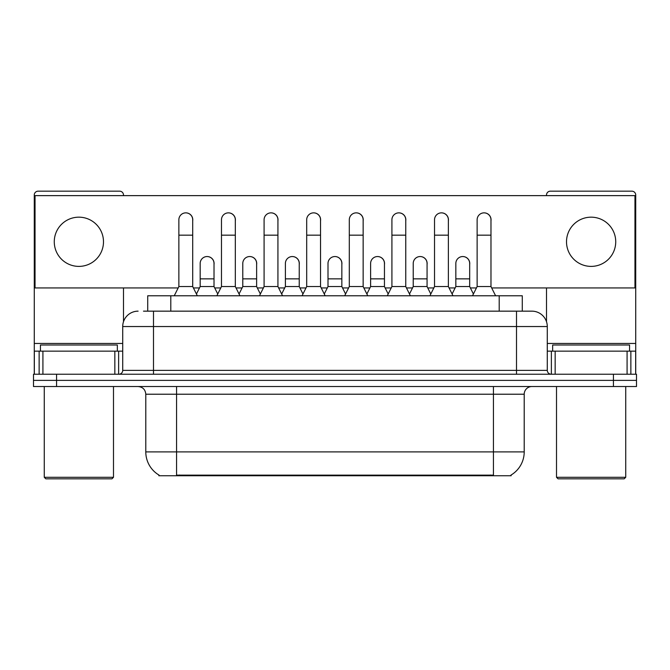 <?xml version="1.0" encoding="UTF-8"?>
<svg xmlns="http://www.w3.org/2000/svg" width="670" height="670" viewBox="0 0 670 670"><rect width="100%" height="100%" fill="white"/><g stroke="black" fill="none" stroke-linecap="round" stroke-linejoin="round"><path stroke-width="1" d="M147.727 311.156L147.727 295.772L522.273 295.772L522.273 311.156M511.135 474.996L511.135 475.75L158.865 475.75L158.865 474.996M159.1 475.131A26.917 26.917 0 0 1 145.792 451.907L176.562 451.907L176.562 475.131L493.438 475.131L493.438 451.907L524.208 451.907L524.208 394.22A7.688 7.688 0 0 1 531.896 386.531M145.792 451.907L145.792 394.22C145.34 389.555 142.777 386.992 138.104 386.531M510.9 475.131A26.917 26.917 0 0 0 524.208 451.907M56.573 374.228L636.5 374.228L636.5 380.376L33.5 380.376L33.5 386.531L56.573 386.531L56.573 380.376L33.5 380.376L33.5 374.228L56.573 374.228L56.573 380.376L636.5 380.376L636.5 386.531L56.573 386.531M143.841 311.156L531.896 311.156A15.385 15.385 0 0 1 547.281 326.541L547.281 370.376C547.49 372.696 548.772 373.977 551.125 374.228M143.489 311.156L153.489 311.156L153.489 326.541L122.719 326.541L122.719 370.376A3.844 3.844 0 0 1 118.875 374.228M138.104 311.156A15.385 15.385 0 0 0 122.719 326.541M531.662 311.156L526.511 311.156M174.25 295.772L178.865 286.542L192.709 286.542L197.323 295.772M192.709 286.542L192.709 219.785A6.926 6.926 0 0 0 185.791 212.859A6.926 6.926 0 0 1 186.227 212.876M178.865 286.542L178.865 235.17L192.709 235.17M178.865 235.17L178.865 219.785A6.926 6.926 0 0 1 185.791 212.859M196.444 294.004L200.171 286.542L214.015 286.542L217.742 294.004M214.015 286.542L214.015 263.469A6.926 6.926 0 0 0 207.524 256.56A6.926 6.926 0 0 1 214.015 263.469M200.171 286.542L200.171 278.854L214.015 278.854M200.171 278.854L200.171 263.469A6.926 6.926 0 0 1 207.524 256.56M216.862 295.772L221.477 286.542L235.321 286.542L239.935 295.772M235.321 286.542L235.321 219.785A6.926 6.926 0 0 0 228.395 212.859A6.926 6.926 0 0 1 228.83 212.876M221.477 286.542L221.477 235.17L235.321 235.17M221.477 235.17L221.477 219.785A6.926 6.926 0 0 1 228.395 212.859M259.474 295.772L264.089 286.542L277.933 286.542L282.547 295.772M277.933 286.542L277.933 219.785A6.926 6.926 0 0 0 271.007 212.859A6.926 6.926 0 0 1 271.442 212.876M264.089 286.542L264.089 235.17L277.933 235.17M264.089 235.17L264.089 219.785A6.926 6.926 0 0 1 271.007 212.859M302.078 295.772L306.692 286.542L320.536 286.542L325.151 295.772M320.536 286.542L320.536 219.785A6.926 6.926 0 0 0 313.619 212.859A6.926 6.926 0 0 1 314.054 212.876M306.692 286.542L306.692 235.17L320.536 235.17M306.692 235.17L306.692 219.785A6.926 6.926 0 0 1 313.619 212.859M344.69 295.772L349.305 286.542L363.148 286.542L367.763 295.772M363.148 286.542L363.148 219.785A6.926 6.926 0 0 0 356.231 212.859A6.926 6.926 0 0 1 356.666 212.876M349.305 286.542L349.305 235.17L363.148 235.17M349.305 235.17L349.305 219.785A6.926 6.926 0 0 1 356.231 212.859M239.048 294.004L242.783 286.542L256.627 286.542L260.354 294.004M256.627 286.542L256.627 263.469A6.926 6.926 0 0 0 250.136 256.56A6.926 6.926 0 0 1 256.627 263.469M242.783 286.542L242.783 278.854L256.627 278.854M242.783 278.854L242.783 263.469A6.926 6.926 0 0 1 250.136 256.56M281.66 294.004L285.395 286.542L299.239 286.542L302.966 294.004M299.239 286.542L299.239 263.469A6.926 6.926 0 0 0 292.748 256.56A6.926 6.926 0 0 1 299.239 263.469M285.395 286.542L285.395 278.854L299.239 278.854M285.395 278.854L285.395 263.469A6.926 6.926 0 0 1 292.748 256.56M324.272 294.004L327.998 286.542L341.842 286.542L345.578 294.004M341.842 286.542L341.842 263.469A6.926 6.926 0 0 0 335.36 256.56A6.926 6.926 0 0 1 341.842 263.469M327.998 286.542L327.998 278.854L341.842 278.854M327.998 278.854L327.998 263.469A6.926 6.926 0 0 1 335.36 256.56M114.838 374.228L114.838 351.155L42.922 351.155L42.922 374.228M123.489 195.632L123.489 195.02A3.844 3.844 0 0 0 119.645 191.176L38.115 191.176A3.844 3.844 0 0 0 34.271 195.02L34.271 351.155L42.922 351.155M123.489 287.933L123.489 321.734M114.838 351.155L122.719 351.155M34.271 374.228L34.271 351.155M627.078 374.228L627.078 351.155L555.162 351.155L555.162 374.228M635.73 374.228L635.73 351.155L635.73 374.228M627.078 351.155L635.73 351.155L635.73 195.02A3.844 3.844 0 0 0 631.885 191.176L550.355 191.176A3.844 3.844 0 0 0 546.511 195.02L546.511 195.632M546.511 287.933L546.511 321.734M547.281 351.155L555.162 351.155M117.334 351.155L117.334 345L40.426 345L40.426 351.155M44.27 386.531L44.27 477.291L113.49 477.291L113.49 386.531M113.49 477.291L111.949 478.824L45.803 478.824L44.27 477.291M629.574 351.155L629.574 345L552.666 345L552.666 351.155M556.51 386.531L556.51 477.291L625.73 477.291L625.73 386.531M625.73 477.291L624.197 478.824L558.051 478.824L556.51 477.291M469.678 264.499A6.926 6.926 0 0 0 462.794 256.551M427.066 264.499A6.926 6.926 0 0 0 420.182 256.551M384.454 264.499A6.926 6.926 0 0 0 377.57 256.551M484.134 212.859A6.926 6.926 0 0 0 484.1 212.859A6.926 6.926 0 0 1 490.976 220.815M448.372 220.815A6.926 6.926 0 0 0 441.488 212.859M341.842 264.499A6.926 6.926 0 0 0 334.958 256.551M292.388 256.551A6.926 6.926 0 0 0 292.354 256.551A6.926 6.926 0 0 1 299.239 264.499M256.627 264.499A6.926 6.926 0 0 0 249.743 256.551M363.148 220.815A6.926 6.926 0 0 0 356.264 212.859M320.536 220.815A6.926 6.926 0 0 0 313.661 212.859M277.933 220.815A6.926 6.926 0 0 0 271.048 212.859M235.321 220.815A6.926 6.926 0 0 0 228.436 212.859M405.76 220.815A6.926 6.926 0 0 0 398.876 212.859M214.015 264.499A6.926 6.926 0 0 0 207.131 256.551M192.709 220.815A6.926 6.926 0 0 0 185.825 212.859M591.124 217.172A24.614 24.614 0 0 0 566.51 241.778A24.614 24.614 0 0 0 591.124 266.392A24.614 24.614 0 0 0 615.73 241.778A24.614 24.614 0 0 0 591.124 217.172M78.876 217.172A24.614 24.614 0 0 0 54.27 241.778A24.614 24.614 0 0 0 78.876 266.392A24.614 24.614 0 0 0 103.49 241.778A24.614 24.614 0 0 0 78.876 217.172M491.671 287.933L634.959 287.933L634.959 195.632L35.041 195.632L35.041 287.933L178.17 287.933M193.404 287.933L199.476 287.933M214.71 287.933L220.782 287.933M236.016 287.933L242.088 287.933M257.314 287.933L263.394 287.933M278.62 287.933L284.7 287.933M299.925 287.933L306.006 287.933M321.231 287.933L327.312 287.933M342.538 287.933L348.618 287.933M363.844 287.933L369.915 287.933M385.149 287.933L391.221 287.933M406.456 287.933L412.527 287.933M427.762 287.933L433.833 287.933M449.059 287.933L455.139 287.933M470.365 287.933L476.445 287.933M387.302 295.772L391.916 286.542L405.76 286.542L410.375 295.772M405.76 286.542L405.76 219.785A6.926 6.926 0 0 0 398.834 212.859A6.926 6.926 0 0 1 399.27 212.876M391.916 286.542L391.916 235.17L405.76 235.17M391.916 235.17L391.916 219.785A6.926 6.926 0 0 1 398.834 212.859M429.914 295.772L434.529 286.542L448.372 286.542L452.987 295.772M448.372 286.542L448.372 219.785A6.926 6.926 0 0 0 441.446 212.859A6.926 6.926 0 0 1 441.882 212.876M434.529 286.542L434.529 235.17L448.372 235.17M434.529 235.17L434.529 219.785A6.926 6.926 0 0 1 441.446 212.859M472.518 295.772L477.132 286.542L490.976 286.542L495.599 295.772M490.976 286.542L490.976 219.785A6.926 6.926 0 0 0 484.058 212.859A6.926 6.926 0 0 1 484.494 212.876M477.132 286.542L477.132 235.17L490.976 235.17M477.132 235.17L477.132 219.785A6.926 6.926 0 0 1 484.058 212.859M366.884 294.004L370.611 286.542L384.454 286.542L388.19 294.004M384.454 286.542L384.454 263.469A6.926 6.926 0 0 0 377.964 256.56A6.926 6.926 0 0 1 384.454 263.469M370.611 286.542L370.611 278.854L384.454 278.854M370.611 278.854L370.611 263.469A6.926 6.926 0 0 1 377.964 256.56M409.487 294.004L413.222 286.542L427.066 286.542L430.793 294.004M427.066 286.542L427.066 263.469A6.926 6.926 0 0 0 420.576 256.56A6.926 6.926 0 0 1 427.066 263.469M413.222 286.542L413.222 278.854L427.066 278.854M413.222 278.854L413.222 263.469A6.926 6.926 0 0 1 420.576 256.56M452.099 294.004L455.834 286.542L469.678 286.542L473.405 294.004M469.678 286.542L469.678 263.469A6.926 6.926 0 0 0 463.188 256.56A6.926 6.926 0 0 1 469.678 263.469M455.834 286.542L455.834 278.854L469.678 278.854M455.834 278.854L455.834 263.469A6.926 6.926 0 0 1 463.188 256.56M490.365 475.75L490.365 474.996M179.635 475.75L179.635 474.996M170.8 311.156L170.8 295.772M499.2 311.156L499.2 295.772M493.438 386.531L493.438 394.22L145.792 394.22M524.208 394.22L493.438 394.22L493.438 451.907L176.562 451.907L176.562 386.531M613.427 386.531L613.427 374.228M153.489 374.228L153.489 370.376L547.281 370.376M122.719 370.376L153.489 370.376L153.489 326.541L516.511 326.541L516.511 374.228M547.281 326.541L516.511 326.541L516.511 311.156M122.719 343.459L34.271 343.459M118.623 351.155L118.623 374.228M34.329 351.155L34.329 374.228M39.136 374.228L39.136 351.155M635.73 343.459L547.281 343.459M635.671 374.228L635.671 351.155M630.864 351.155L630.864 374.228M551.377 374.228L551.377 351.155"/></g></svg>
